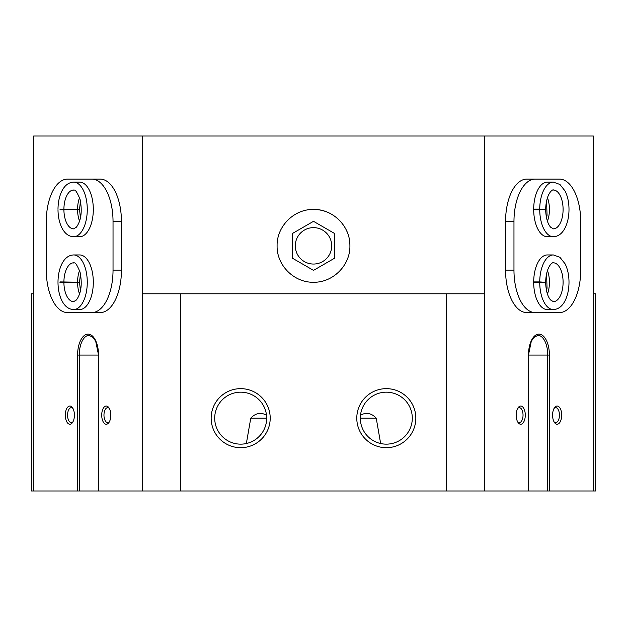 <?xml version="1.0" encoding="UTF-8"?>
<svg xmlns="http://www.w3.org/2000/svg" width="627" height="627" viewBox="0 0 627 627"><rect width="100%" height="100%" fill="white"/><g stroke="black" fill="none" stroke-linecap="round" stroke-linejoin="round"><path stroke-width="0.94" d="M250.769 418.17C255.581 413.044 260.824 412.057 266.506 415.207L266.679 418.17A25.989 25.989 0 0 0 227.695 395.661A25.989 25.989 0 0 0 227.695 440.671A25.989 25.989 0 0 0 266.679 418.17L250.769 418.17L246.348 443.532M376.231 418.17L360.321 418.17L360.494 415.207C366.176 412.057 371.427 413.044 376.231 418.17L380.652 443.532M412.3 418.17A25.989 25.989 0 0 0 373.316 395.661A25.989 25.989 0 0 0 373.316 440.671A25.989 25.989 0 0 0 412.3 418.17M33.639 293.781L33.639 490.98L31.35 490.98L31.35 293.781L33.639 293.781L33.639 136.02L142.494 136.02L142.494 490.98L528.624 490.98L528.467 355.062A20.934 10.463 -90 0 1 538.93 334.128A20.934 10.463 -90 0 1 549.401 355.062L549.401 490.98L595.65 490.98L595.65 293.781L593.361 293.781L593.361 490.98M593.361 293.781L593.361 136.02L142.494 136.02M484.506 136.02L484.506 490.98M349.905 245.847C350.313 265.362 332.984 282.659 313.524 282.252C294.055 282.706 276.656 265.315 277.095 245.855C276.656 226.394 293.969 209.057 313.469 209.442C332.961 208.963 350.36 226.292 349.905 245.847A36.405 36.405 0 0 0 349.2 238.691M77.599 490.98L77.599 355.062A20.934 10.463 90 0 1 88.07 334.128A20.934 10.463 90 0 1 98.533 355.062L98.533 490.98L33.639 490.98M549.401 355.062L528.467 355.062L531.257 341.441L533.71 337.561L537.88 335.343A19.719 9.86 -90 0 1 547.739 355.062L547.739 490.98L549.401 490.98M547.739 490.98L528.624 490.98L528.624 355.062M77.599 355.062L79.261 355.062A19.719 9.86 90 0 1 89.12 335.343L93.29 337.561L95.743 341.441L98.533 355.062L98.533 490.98L142.494 490.98M100.202 179.103L67.528 179.103A42.471 21.24 -90 0 0 46.288 221.574L46.288 270.119A42.471 21.24 -90 0 0 67.528 312.591L100.202 312.591A42.471 21.24 -90 0 0 121.442 270.119L121.442 221.574A42.471 21.24 -90 0 0 100.202 179.103L67.528 179.103M75.93 312.591L100.202 312.591M101.723 415.137A9.099 4.554 90 0 1 104.176 407.048A9.099 4.554 90 0 1 108.902 407.707A9.099 4.554 90 0 1 108.902 422.567A9.099 4.554 90 0 1 104.176 423.217A9.099 4.554 90 0 1 101.723 415.137M65.318 415.137A9.099 4.554 90 0 1 67.771 407.048A9.099 4.554 90 0 1 72.489 407.707A9.099 4.554 90 0 1 72.489 422.567A9.099 4.554 90 0 1 67.771 423.217A9.099 4.554 90 0 1 65.318 415.137M551.07 179.103L526.798 179.103A42.471 21.24 90 0 0 505.558 221.574L505.558 270.119A42.471 21.24 90 0 0 526.798 312.591L559.472 312.591A42.471 21.24 90 0 0 580.712 270.119L580.712 221.574A42.471 21.24 90 0 0 559.472 179.103L535.207 179.103A42.471 21.24 90 0 0 513.968 221.574L513.968 270.119A42.471 21.24 90 0 0 535.207 312.591L526.798 312.591M552.583 415.137A9.099 4.554 -90 0 1 554.511 407.707A9.099 4.554 -90 0 1 560.53 409.07A9.099 4.554 -90 0 1 560.53 421.195A9.099 4.554 -90 0 1 554.511 422.567A9.099 4.554 -90 0 1 552.583 415.137M516.178 415.137A9.099 4.554 -90 0 1 518.098 407.707A9.099 4.554 -90 0 1 524.125 409.07A9.099 4.554 -90 0 1 524.125 421.195A9.099 4.554 -90 0 1 518.098 422.567A9.099 4.554 -90 0 1 516.178 415.137M142.494 293.781L180.388 293.781L180.388 490.98M270.206 418.17A29.516 29.516 0 0 0 225.924 392.604A29.516 29.516 0 0 0 225.924 443.736A29.516 29.516 0 0 0 270.206 418.17M415.834 418.17A29.516 29.516 0 0 0 371.552 392.604A29.516 29.516 0 0 0 371.552 443.736A29.516 29.516 0 0 0 415.834 418.17M180.388 293.781L446.612 293.781L446.612 490.98M446.612 293.781L484.506 293.781M517.628 408.475A7.461 3.731 -90 0 1 519.305 407.675A7.461 3.731 -90 0 1 523.036 415.137A7.461 3.731 -90 0 1 519.305 422.598A7.461 3.731 -90 0 1 517.628 421.799M554.033 408.475A7.461 3.731 -90 0 1 555.71 407.675A7.461 3.731 -90 0 1 559.441 415.137A7.461 3.731 -90 0 1 555.71 422.598A7.461 3.731 -90 0 1 554.033 421.799M72.967 421.799A7.461 3.731 90 0 1 71.29 422.598A7.461 3.731 90 0 1 67.559 415.137A7.461 3.731 90 0 1 71.29 407.675A7.461 3.731 90 0 1 72.967 408.475M109.372 421.799A7.461 3.731 90 0 1 107.695 422.598A7.461 3.731 90 0 1 103.964 415.137A7.461 3.731 90 0 1 107.695 407.675A7.461 3.731 90 0 1 109.372 408.475M347.115 231.865A36.405 36.405 0 0 0 346.606 230.689M341.268 222.303A36.405 36.405 0 0 0 339.223 220.085M327.419 212.2A36.405 36.405 0 0 0 313.469 209.442M292.26 233.581L292.26 258.105L313.5 270.37L334.74 258.105L334.74 233.581L313.5 221.323L292.26 233.581M295.293 245.847A18.207 18.207 0 0 1 322.599 230.078A18.207 18.207 0 0 1 322.599 261.608A18.207 18.207 0 0 1 295.293 245.847M535.207 179.103L526.798 179.103M535.207 312.591L559.472 312.591M553.382 254.946L547.34 254.946A27.306 13.653 90 0 0 533.687 282.252A27.306 13.653 90 0 0 547.34 309.558L553.382 309.558C558.202 309.338 562.058 306.47 564.951 300.968C567.647 295.623 569.002 289.306 569.002 282.025C568.948 275.104 567.654 269.061 565.139 263.896L559.903 257.258L553.382 254.946A27.306 13.653 90 0 0 539.729 281.915L543.672 282.189L533.687 282.189M553.382 182.136L547.34 182.136A27.306 13.653 90 0 0 533.687 209.442A27.306 13.653 90 0 0 547.34 236.74L553.382 236.74C558.202 236.52 562.058 233.659 564.951 228.157C567.647 222.804 569.002 216.495 569.002 209.214C568.948 202.294 567.654 196.251 565.139 191.086L559.903 184.448L553.382 182.136A27.306 13.653 90 0 0 539.729 209.105L543.672 209.379L533.687 209.379M533.687 209.771L539.729 209.771A27.306 13.653 90 0 0 553.382 236.74M533.687 209.105L539.729 209.105M533.687 209.496L545.639 209.567C545.945 217.796 547.59 223.667 550.6 227.17L553.382 228.855A19.413 9.711 90 0 0 563.093 209.442A19.413 9.711 90 0 0 553.382 190.02C553.617 188.931 546.242 191.948 545.647 209.308L543.672 209.379M543.672 209.496L539.729 209.771M533.687 282.589L539.729 282.589A27.306 13.653 90 0 0 553.382 309.558M533.687 281.915L539.729 281.915M533.687 282.315L545.639 282.377C545.945 290.607 547.59 296.477 550.6 299.988L553.382 301.665A19.413 9.711 90 0 0 563.093 282.252A19.413 9.711 90 0 0 553.382 262.831C553.617 261.741 546.242 264.759 545.647 282.119L543.672 282.189M543.672 282.315L539.729 282.589M91.793 312.591A42.471 21.24 -90 0 0 113.032 270.119L113.032 221.574A42.471 21.24 -90 0 0 91.793 179.103M73.618 254.946A27.306 13.653 -90 0 1 87.271 282.252A27.306 13.653 -90 0 1 73.618 309.558L79.66 309.558A27.306 13.653 -90 0 0 93.313 282.252A27.306 13.653 -90 0 0 79.66 254.946L73.618 254.946C68.798 255.165 64.942 258.026 62.049 263.536C59.416 268.74 58.068 274.892 57.997 281.985M73.618 182.136A27.306 13.653 -90 0 1 87.271 209.442A27.306 13.653 -90 0 1 73.618 236.74L79.66 236.74A27.306 13.653 -90 0 0 93.313 209.442A27.306 13.653 -90 0 0 79.66 182.136L73.618 182.136C68.798 182.355 64.942 185.216 62.049 190.718C59.416 195.93 58.068 202.082 57.997 209.167M80.452 218.031L79.543 209.567L59.965 209.771M79.566 197.646A19.413 9.711 -90 0 0 77.576 209.379L79.543 209.308L80.452 200.844M77.576 209.379L59.965 209.105M80.452 290.85L79.543 282.377L59.965 282.589M79.566 270.456A19.413 9.711 -90 0 0 77.576 282.189L79.543 282.119L80.452 273.654M77.576 282.189L59.965 281.915M98.376 355.062L79.261 355.062L79.261 490.98M513.968 221.574L505.558 221.574M513.968 270.119L505.558 270.119M547.434 221.229A19.413 9.711 90 0 0 547.434 197.646M547.434 294.047A19.413 9.711 90 0 0 547.434 270.456M113.032 270.119L121.442 270.119M113.032 221.574L121.442 221.574M77.576 209.496A19.413 9.711 -90 0 0 79.566 221.229M63.907 209.496A19.413 9.711 -90 0 0 73.618 228.855L76.4 227.17C81.204 220.547 82.411 211.205 80.021 199.135C74.299 185.811 74.323 191.548 73.618 190.02A19.413 9.711 -90 0 0 63.907 209.379M77.576 282.315A19.413 9.711 -90 0 0 79.566 294.047M63.907 282.315A19.413 9.711 -90 0 0 73.618 301.665L76.4 299.988C81.204 293.365 82.411 284.015 80.021 271.953C74.299 258.622 74.323 264.359 73.618 262.831A19.413 9.711 -90 0 0 63.907 282.189M546.548 218.031L547.058 215.202L546.548 200.844M546.548 290.85L547.058 288.02L546.548 273.654M73.618 236.74C68.798 236.52 64.942 233.659 62.049 228.157C59.416 222.946 58.068 216.793 57.997 209.708M73.618 309.558C68.798 309.338 64.942 306.47 62.049 300.968C59.416 295.756 58.068 289.611 57.997 282.518"/></g></svg>
